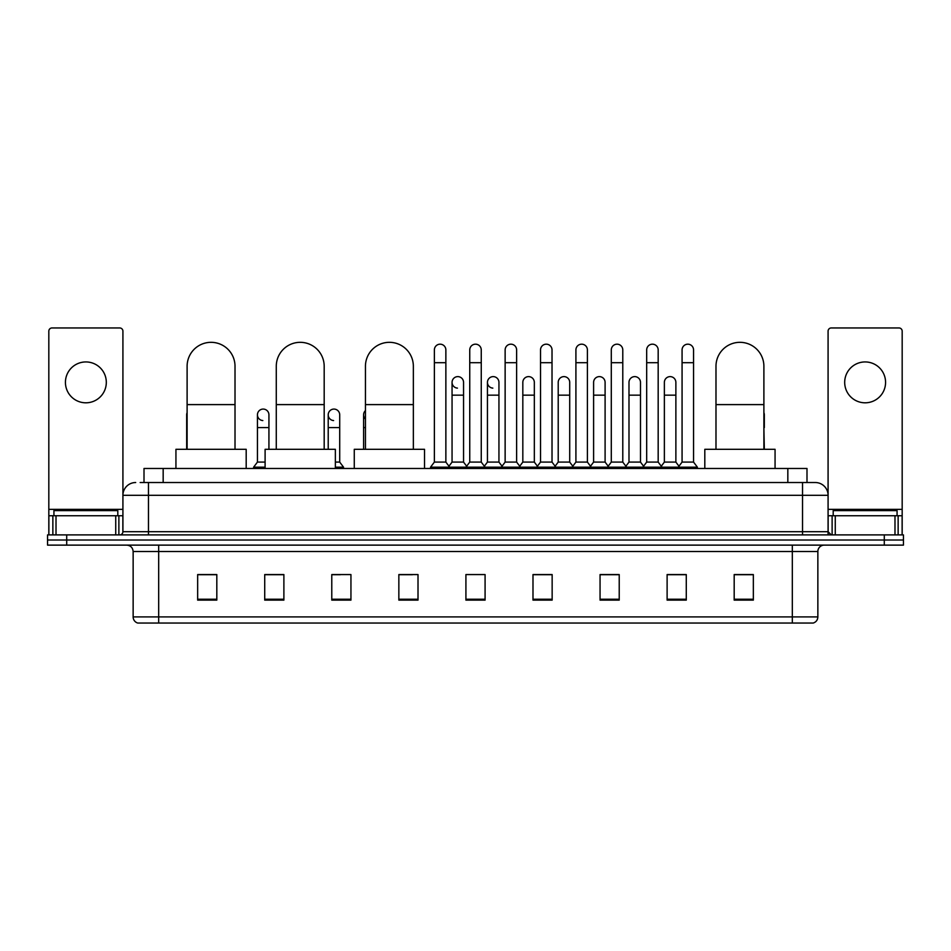 <?xml version="1.0" encoding="UTF-8"?>
<svg xmlns="http://www.w3.org/2000/svg" width="951" height="951" viewBox="0 0 951 951"><rect width="100%" height="100%" fill="white"/><g stroke="black" fill="none" stroke-linecap="round" stroke-linejoin="round"><path stroke-width="1.43" d="M144.005 482.526L144.005 468.474L806.995 468.474L806.995 482.526M140.463 482.526L810.834 482.526M140.166 482.526L148.475 482.526L148.475 495.305L122.917 495.305L122.917 531.704A3.198 3.198 0 0 1 119.731 534.902M135.696 482.526A12.779 12.779 0 0 0 122.917 495.305L122.917 331.15A3.198 3.198 0 0 0 119.731 327.952L52.02 327.952A3.198 3.198 0 0 0 48.822 331.15L48.822 515.739L56.014 515.739L56.014 534.902M815.304 482.526A12.779 12.779 0 0 1 828.083 495.305L802.525 495.305L802.525 482.526L815.114 482.526M894.986 534.902L894.986 515.739L902.178 515.739L902.178 534.902L902.178 331.15A3.198 3.198 0 0 0 898.98 327.952L831.269 327.952A3.198 3.198 0 0 0 828.083 331.15L828.083 531.704L831.269 534.902M66.713 534.902L47.55 534.902L47.55 540.013L66.713 540.013L47.55 540.013L47.55 545.125L66.713 545.125L66.713 540.013L884.287 540.013L66.713 540.013L66.713 534.902L884.287 534.902L884.287 540.013L903.45 540.013L884.287 540.013L884.287 545.125L66.713 545.125M903.45 534.902L903.45 540.013L903.45 534.902L884.287 534.902M817.86 616.914C817.682 619.981 816.148 622.025 813.26 623.048L792.314 623.048L792.314 616.914L817.86 616.914L817.86 551.509A6.384 6.384 0 0 1 824.244 545.125M792.314 623.048L137.74 623.048A6.384 6.384 0 0 1 133.14 616.914L133.14 551.509C132.76 547.633 130.632 545.505 126.756 545.125M753.347 600.117L753.347 574.57L734.184 574.57L734.184 600.117L753.347 600.117M686.277 600.117L686.277 574.57L667.115 574.57L667.115 600.117L686.277 600.117M619.22 600.117L619.22 574.57L600.057 574.57L600.057 600.117L619.22 600.117M552.151 600.117L552.151 574.57L532.988 574.57L532.988 600.117L552.151 600.117M216.816 600.117L216.816 574.57L197.653 574.57L197.653 600.117L216.816 600.117M283.885 600.117L283.885 574.57L264.723 574.57L264.723 600.117L283.885 600.117M350.943 600.117L350.943 574.57L331.78 574.57L331.78 600.117L350.943 600.117M418.012 600.117L418.012 574.57L398.849 574.57L398.849 600.117L418.012 600.117M485.081 600.117L485.081 574.57L465.919 574.57L465.919 600.117L485.081 600.117M903.45 545.125L903.45 540.013L903.45 545.125L884.287 545.125M610.661 574.701L605.739 574.701M681.427 574.701L676.506 574.701M398.849 574.701L412.389 574.701M331.78 574.701L340.339 574.701M277.24 574.701L269.573 574.701M539.883 574.57L534.961 574.701M469.116 574.57L481.884 574.57M283.885 574.701L264.723 574.701M216.816 574.701L197.653 574.701M552.151 574.701L532.988 574.701M619.22 574.701L600.057 574.701M686.277 574.701L667.115 574.701M753.347 574.701L734.184 574.701M117.805 515.739L117.805 510.628L53.934 510.628L53.934 515.739M85.875 361.939A20.435 20.435 0 0 0 65.429 382.373A20.435 20.435 0 0 0 85.875 402.808A20.435 20.435 0 0 0 106.31 382.373A20.435 20.435 0 0 0 85.875 361.939M115.737 534.902L115.737 515.739L56.014 515.739M115.737 515.739L122.917 515.739M48.822 534.902L48.822 515.739M187.109 449.312L187.109 366.278A23.953 23.953 0 0 1 211.063 342.324A23.953 23.953 0 0 1 235.016 366.278A23.953 23.953 0 0 0 211.063 342.324M235.016 449.312L235.016 366.278M246.19 468.474L246.19 449.312L175.935 449.312L175.935 468.474M276.277 449.312L276.277 366.278A23.953 23.953 0 0 1 300.231 342.324A23.953 23.953 0 0 1 324.184 366.278A23.953 23.953 0 0 0 300.231 342.324M324.184 449.312L324.184 366.278M335.358 468.474L335.358 449.312L265.103 449.312L265.103 468.474M365.446 449.312L365.446 366.278A23.953 23.953 0 0 1 389.399 342.324A23.953 23.953 0 0 1 413.352 366.278A23.953 23.953 0 0 0 389.399 342.324M413.352 449.312L413.352 366.278M424.526 468.474L424.526 449.312L354.271 449.312L354.271 468.474M715.984 449.312L715.984 366.278A23.953 23.953 0 0 1 739.937 342.324A23.953 23.953 0 0 1 763.891 366.278A23.953 23.953 0 0 0 739.937 342.324M763.891 449.312L763.891 366.278M775.065 468.474L775.065 449.312L704.81 449.312L704.81 468.474M434.369 362.7L445.864 362.7L445.864 462.091L434.369 462.091L434.369 349.92A5.754 5.754 0 0 1 440.479 344.191A5.754 5.754 0 0 1 445.864 349.92A5.754 5.754 0 0 0 440.479 344.191M434.369 462.091L430.53 467.191L430.53 468.474L430.53 467.191L449.692 467.191L449.692 468.474M445.864 462.091L449.692 467.191L465.919 467.191L465.919 468.474M469.746 362.7L481.254 362.7L481.254 462.091L469.746 462.091L469.746 349.92A5.754 5.754 0 0 1 475.857 344.191A5.754 5.754 0 0 1 481.254 349.92A5.754 5.754 0 0 0 475.857 344.191M469.746 414.826L469.746 462.091L465.919 467.191L485.081 467.191L485.081 468.474M481.254 462.091L485.081 467.191L501.308 467.191L501.308 468.474M505.136 362.7L516.631 362.7L516.631 462.091L505.136 462.091L505.136 349.92A5.754 5.754 0 0 1 511.246 344.191A5.754 5.754 0 0 1 516.631 349.92A5.754 5.754 0 0 0 511.246 344.191M498.942 462.091L498.942 395.152L487.447 395.152L487.447 462.091L498.942 462.091L502.045 466.216L505.136 462.091L501.308 467.191L520.47 467.191L520.47 468.474M522.824 462.091L522.824 395.152L534.331 395.152L534.331 462.091L522.824 462.091L519.733 466.216L516.631 462.091L520.47 467.191L536.685 467.191L536.685 468.474M540.525 362.7L552.02 362.7L552.02 462.091L540.525 462.091L540.525 349.92A5.754 5.754 0 0 1 546.635 344.191A5.754 5.754 0 0 1 552.02 349.92A5.754 5.754 0 0 0 546.635 344.191M534.331 462.091L537.422 466.216L540.525 462.091L536.685 467.191L555.848 467.191L555.848 468.474M558.213 462.091L558.213 395.152L569.708 395.152L569.708 462.091L558.213 462.091L555.122 466.216L552.02 462.091L555.848 467.191L572.074 467.191L572.074 468.474M575.914 362.7L587.409 362.7L587.409 462.091L575.914 462.091L575.914 349.92A5.754 5.754 0 0 1 582.024 344.191A5.754 5.754 0 0 1 587.409 349.92A5.754 5.754 0 0 0 582.024 344.191M569.708 462.091L572.811 466.216L575.914 462.091L572.074 467.191L591.237 467.191L591.237 468.474M593.602 462.091L593.602 395.152L605.098 395.152L605.098 462.091L593.602 462.091L590.5 466.216L587.409 462.091L591.237 467.191L607.463 467.191L607.463 468.474M611.291 362.7L622.786 362.7L622.786 462.091L611.291 462.091L611.291 349.92A5.754 5.754 0 0 1 617.401 344.191A5.754 5.754 0 0 1 622.786 349.92A5.754 5.754 0 0 0 617.401 344.191M605.098 462.091L608.2 466.216L611.291 462.091L607.463 467.191L626.626 467.191L626.626 468.474M628.991 462.091L628.991 395.152L640.487 395.152L640.487 462.091L628.991 462.091L625.889 466.216L622.786 462.091L626.626 467.191L642.852 467.191L642.852 468.474M646.68 362.7L658.175 362.7L658.175 462.091L646.68 462.091L646.68 349.92A5.754 5.754 0 0 1 652.79 344.191A5.754 5.754 0 0 1 658.175 349.92A5.754 5.754 0 0 0 652.79 344.191M640.487 462.091L643.577 466.216L646.68 462.091L642.852 467.191L662.015 467.191L662.015 468.474M664.369 462.091L664.369 395.152L675.876 395.152L675.876 462.091L664.369 462.091L661.278 466.216L658.175 462.091L662.015 467.191L678.229 467.191L678.229 468.474M682.069 362.7L693.564 362.7L693.564 462.091L682.069 462.091L682.069 349.92A5.754 5.754 0 0 1 688.179 344.191A5.754 5.754 0 0 1 693.564 349.92A5.754 5.754 0 0 0 688.179 344.191M682.069 462.091L678.229 467.191L697.392 467.191L697.392 468.474M693.564 462.091L697.392 467.191M457.443 388.115A5.754 5.754 0 0 1 452.058 382.373A5.754 5.754 0 0 1 458.168 376.632A5.754 5.754 0 0 1 463.553 382.373L463.553 395.152L452.058 395.152L452.058 382.373M463.553 395.152L463.553 462.091L452.058 462.091L452.058 395.152M452.058 462.091L448.955 466.216M463.553 462.091L466.656 466.216M492.832 388.115A5.754 5.754 0 0 1 487.447 382.373A5.754 5.754 0 0 1 493.557 376.632A5.754 5.754 0 0 1 498.942 382.373L498.942 395.152M487.447 462.091L484.344 466.216M522.824 395.152L522.824 382.373A5.754 5.754 0 0 1 528.934 376.632A5.754 5.754 0 0 1 534.331 382.373L534.331 395.152M558.213 395.152L558.213 382.373A5.754 5.754 0 0 1 564.323 376.632A5.754 5.754 0 0 1 569.708 382.373L569.708 395.152M593.602 395.152L593.602 382.373A5.754 5.754 0 0 1 599.712 376.632A5.754 5.754 0 0 1 605.098 382.373L605.098 395.152M628.991 395.152L628.991 382.373A5.754 5.754 0 0 1 635.102 376.632A5.754 5.754 0 0 1 640.487 382.373L640.487 395.152M664.369 395.152L664.369 382.373A5.754 5.754 0 0 1 670.479 376.632A5.754 5.754 0 0 1 675.876 382.373L675.876 395.152M675.876 462.091L678.966 466.216M187.109 417.049A5.754 5.754 0 0 1 187.109 412.603M186.669 449.312L186.669 414.826M262.821 420.556A5.754 5.754 0 0 1 257.436 414.826A5.754 5.754 0 0 1 263.546 409.085A5.754 5.754 0 0 1 268.931 414.826L268.931 427.593L257.436 427.593L257.436 414.826M265.103 462.091L257.436 462.091L257.436 427.593M268.931 449.312L268.931 427.593M257.436 462.091L253.608 467.191L253.608 468.474M265.103 467.191L253.608 467.191M333.599 420.556A5.754 5.754 0 0 1 328.214 414.826A5.754 5.754 0 0 1 334.312 409.085A5.754 5.754 0 0 1 339.709 414.826L339.709 427.593L328.214 427.593L328.214 414.826M339.709 427.593L339.709 462.091L335.358 462.091M328.214 449.312L328.214 427.593M339.709 462.091L343.537 467.191L335.358 467.191M343.537 467.191L343.537 468.474M365.446 419.046A5.754 5.754 0 0 1 365.446 410.594M363.591 449.312L363.591 414.826M764.331 449.312L763.891 427.593M763.891 412.603A5.754 5.754 0 0 1 764.331 414.826L764.331 427.593M865.125 361.939A20.435 20.435 0 0 0 844.69 382.373A20.435 20.435 0 0 0 865.125 402.808A20.435 20.435 0 0 0 885.571 382.373A20.435 20.435 0 0 0 865.125 361.939M894.986 515.739L835.263 515.739L835.263 534.902M828.083 515.739L835.263 515.739M828.083 534.902L828.083 531.704L802.525 531.704L802.525 495.305L148.475 495.305L148.475 531.704L802.525 531.704L802.525 534.902M897.066 515.739L897.066 510.628L833.195 510.628L833.195 515.739M163.168 482.526L163.168 468.474M787.832 482.526L787.832 468.474M148.475 534.902L148.475 531.704L122.917 531.704M792.314 545.125L792.314 551.509L133.14 551.509M817.86 551.509L792.314 551.509L792.314 616.914L158.686 616.914L158.686 623.048M133.14 616.914L158.686 616.914L158.686 545.125M485.081 599.225L465.919 599.225M418.012 599.225L398.849 599.225M350.943 599.225L331.78 599.225M283.885 599.225L264.723 599.225M216.816 599.225L197.653 599.225M552.151 599.225L532.988 599.225M619.22 599.225L600.057 599.225M686.277 599.225L667.115 599.225M753.347 599.225L734.184 599.225M122.917 509.356L48.822 509.356M122.869 532.263L122.869 515.739M118.875 515.739L118.875 534.902M48.881 515.739L48.881 534.902M52.864 534.902L52.864 515.739M187.109 404.603L235.016 404.603M276.277 404.603L324.184 404.603M365.446 404.603L413.352 404.603M715.984 404.603L763.891 404.603M365.446 427.593L363.591 427.593M902.178 509.356L828.083 509.356M902.119 534.902L902.119 515.739M898.136 515.739L898.136 534.902M828.131 515.739L828.131 532.263M832.125 534.902L832.125 515.739M445.864 362.7L445.864 349.92M481.254 362.7L481.254 349.92M516.631 362.7L516.631 349.92M552.02 362.7L552.02 349.92M587.409 362.7L587.409 349.92M622.786 362.7L622.786 349.92M658.175 362.7L658.175 349.92M693.564 362.7L693.564 349.92M487.447 395.152L487.447 382.373"/></g></svg>
